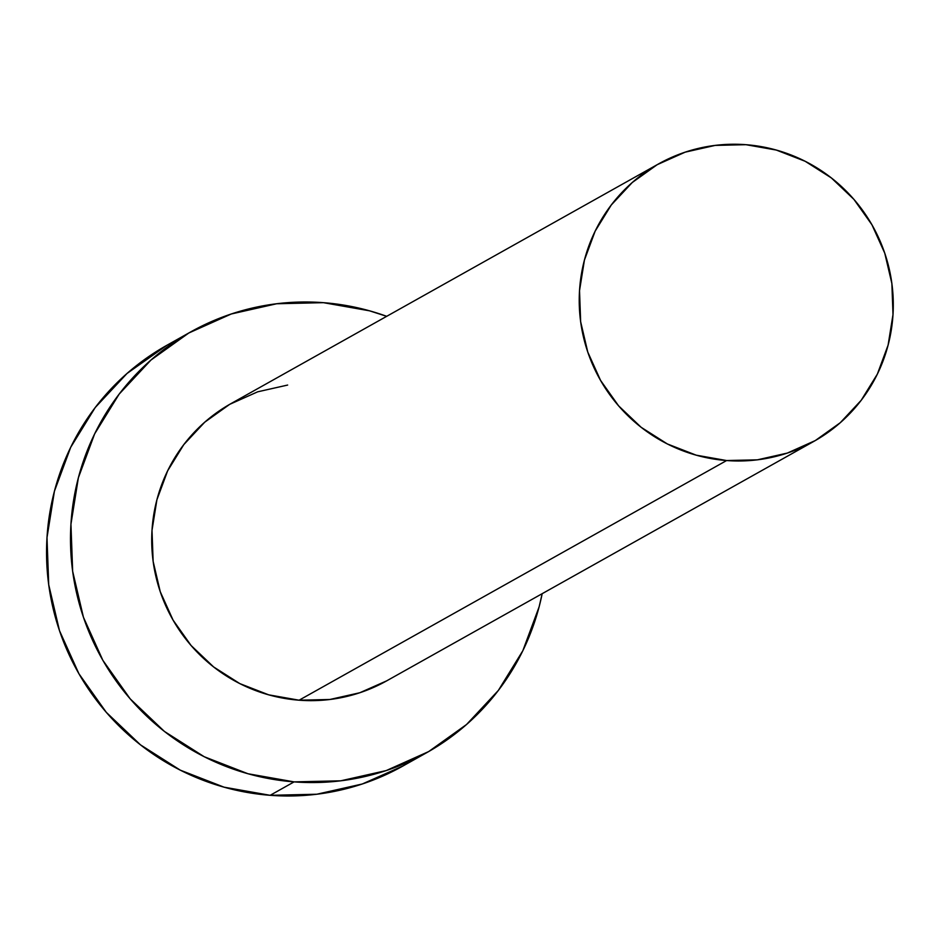 <?xml version="1.0" encoding="UTF-8"?>
<svg xmlns="http://www.w3.org/2000/svg" width="940" height="940" viewBox="0 0 940 940"><rect width="100%" height="100%" fill="white"/><g stroke="black" fill="none" stroke-linecap="round" stroke-linejoin="round"><path stroke-width="1.41" d="M386.599 680.889L359.809 692.745L329.858 699.489L299.096 700.206A158.978 156.416 60.7 0 0 386.493 680.959L814.005 441.295A158.978 156.416 -119.3 0 1 726.608 460.541L299.096 700.206L268.699 694.836L239.841 683.615L213.638 666.954L191.09 645.51L173.066 620.095L160.246 591.695L153.138 561.391L152.01 530.348L156.91 499.763L167.637 470.822L183.793 444.62L204.744 422.178L229.701 404.341L257.689 391.815L287.64 385.059M658.517 163.936L231.005 403.601A158.978 156.416 60.7 0 0 155.782 575.962A158.978 156.416 60.7 0 0 299.096 700.206L726.608 460.541A158.978 156.416 -119.3 0 1 583.293 336.297A158.978 156.416 -119.3 0 1 658.517 163.936A158.978 156.416 -119.3 0 1 745.925 144.69A158.978 156.416 -119.3 0 1 889.228 268.934A158.978 156.416 -119.3 0 1 814.005 441.295M190.797 331.867L166.862 345.297A241.216 237.327 60.7 0 0 52.722 606.805A241.216 237.327 60.7 0 0 270.156 795.311A241.216 237.327 60.7 0 0 402.767 766.1L426.701 752.682A241.216 237.327 -119.3 0 1 294.091 781.88L270.156 795.311L294.091 781.88A241.216 237.327 -119.3 0 1 76.669 593.387A241.216 237.327 -119.3 0 1 190.797 331.867A241.216 237.327 -119.3 0 1 323.407 302.668A241.216 237.327 -119.3 0 1 386.693 316.322L369.514 310.811L323.407 302.668L276.724 303.749L231.287 313.984L188.811 332.995L150.952 360.055L119.157 394.107L94.646 433.857L78.373 477.779L70.947 524.179L72.65 571.273L83.437 617.251L102.871 660.35L130.225 698.902L164.441 731.449L204.203 756.724L247.984 773.749L294.091 781.88L340.774 780.811L386.223 770.577L428.687 751.565L466.546 724.505L498.341 690.454L522.851 650.692L539.137 606.782L542.18 593.681A241.216 237.327 -119.3 0 1 426.701 752.682M167.062 345.18L127.017 373.474L95.222 407.525L70.712 447.287L54.426 491.197L47 537.598L48.716 584.692L59.49 630.67L78.937 673.769L106.29 712.332L140.507 744.868L180.268 770.142L224.037 787.168L270.156 795.311L316.827 794.23L362.276 783.995L402.931 766.006M745.925 144.69L715.152 145.406L685.201 152.151L657.213 164.676L632.256 182.513L611.306 204.955L595.149 231.158L584.422 260.11L579.522 290.683L580.65 321.727L587.759 352.03L600.578 380.43L618.602 405.845L641.15 427.301L667.353 443.95L696.211 455.172L726.608 460.541L757.37 459.836L787.32 453.08L815.309 440.555L840.266 422.718L861.216 400.276L877.373 374.073L888.1 345.133L893 314.548L891.872 283.504L884.763 253.201L871.956 224.801L853.92 199.386L831.371 177.942L805.169 161.28L776.311 150.059L745.925 144.69"/></g></svg>
